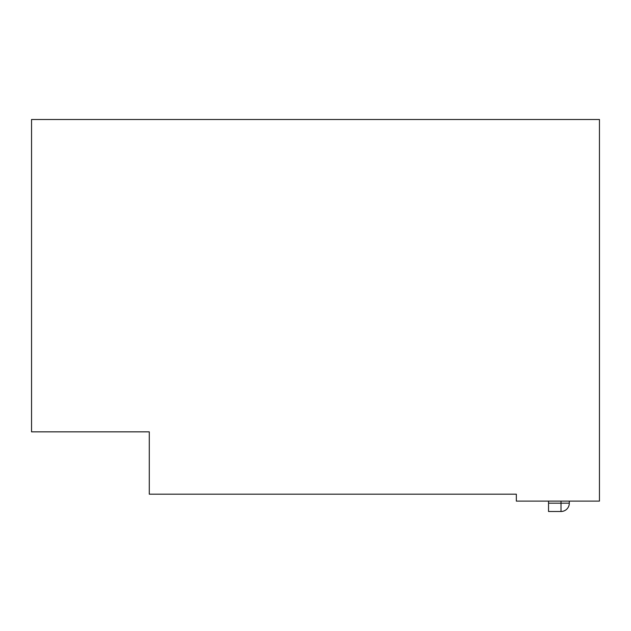 <?xml version="1.0" encoding="UTF-8"?>
<svg xmlns="http://www.w3.org/2000/svg" width="631" height="631" viewBox="0 0 631 631"><rect width="100%" height="100%" fill="white"/><g stroke="black" fill="none" stroke-linecap="round" stroke-linejoin="round"><path stroke-width="0.95" d="M548.536 501.109L548.536 511.496L561.006 511.496A8.313 8.313 0 0 0 569.312 503.183A8.313 8.313 0 0 1 561.006 511.496A8.313 8.313 0 0 0 569.312 503.183L569.312 501.109M516.339 501.109L599.45 501.109L599.45 119.504L31.55 119.504L31.55 431.849L149.287 431.849L149.287 494.183L516.339 494.183L516.339 501.109M569.312 503.183A8.313 8.313 0 0 1 561.006 511.496L561.006 503.183L569.312 503.183M548.536 503.183L561.006 503.183L561.006 501.109"/></g></svg>
